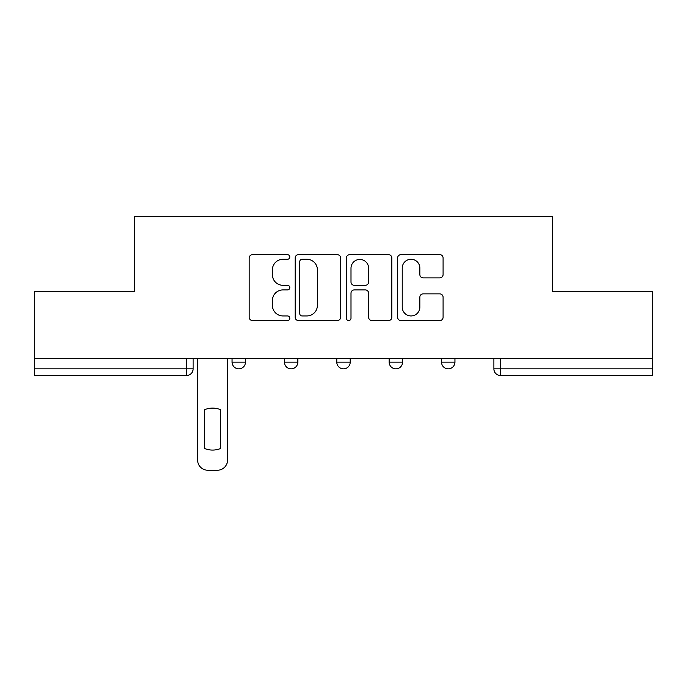 <?xml version="1.0" encoding="UTF-8"?>
<svg xmlns="http://www.w3.org/2000/svg" width="687" height="687" viewBox="0 0 687 687"><rect width="100%" height="100%" fill="white"/><g stroke="black" fill="none" stroke-linecap="round" stroke-linejoin="round"><path stroke-width="1.03" d="M289.794 256.972A2.31 2.31 0 0 0 287.492 254.662L252.481 254.662A3.298 3.298 0 0 0 249.183 257.96L249.183 317.265A3.298 3.298 0 0 0 252.481 320.563L287.492 320.563A2.31 2.31 0 0 0 289.794 318.253A2.31 2.31 0 0 0 287.492 315.943L282.958 315.943A10.545 10.545 0 0 1 272.413 305.406L272.413 300.459A10.545 10.545 0 0 1 282.958 289.914L287.492 289.914A2.31 2.31 0 0 0 289.794 287.613A2.31 2.31 0 0 0 287.492 285.303L282.958 285.303A10.545 10.545 0 0 1 272.413 274.766L272.413 269.819A10.545 10.545 0 0 1 282.958 259.274L287.492 259.274A2.31 2.31 0 0 0 289.794 256.972M389.151 358.434L389.151 362.126L402.573 362.126A6.715 6.715 0 0 1 395.867 368.842A6.715 6.715 0 0 1 389.151 362.126L389.151 358.434M439.792 277.892A3.298 3.298 0 0 0 443.089 274.594L443.089 257.96A3.298 3.298 0 0 0 439.792 254.662L400.916 254.662A3.298 3.298 0 0 0 397.618 257.96L397.618 317.265A3.298 3.298 0 0 0 400.916 320.563L439.792 320.563A3.298 3.298 0 0 0 443.089 317.265L443.089 297.17A3.298 3.298 0 0 0 439.792 293.873L423.149 293.873A3.298 3.298 0 0 0 419.86 297.17L419.86 307.132A8.811 8.811 0 0 1 411.041 315.943A8.811 8.811 0 0 1 402.23 307.132L402.23 268.093A8.811 8.811 0 0 1 411.041 259.274A8.811 8.811 0 0 1 419.86 268.093L419.86 274.594A3.298 3.298 0 0 0 423.149 277.892L439.792 277.892M34.35 358.434L34.35 291.64L134.377 291.64L134.377 216.783L552.623 216.783L552.623 291.64L652.65 291.64L652.65 358.434L34.35 358.434L34.35 368.842L193.124 368.842L193.124 358.434L193.124 368.842A6.715 6.715 0 0 1 186.409 375.557L34.35 375.557L34.35 368.842M340.615 257.96A3.298 3.298 0 0 0 337.326 254.662L298.441 254.662A3.298 3.298 0 0 0 295.152 257.96L295.152 317.265A3.298 3.298 0 0 0 298.441 320.563L337.326 320.563A3.298 3.298 0 0 0 340.615 317.265L340.615 257.96M349.674 254.662L388.559 254.662A3.298 3.298 0 0 1 391.848 257.96L391.848 317.265A3.298 3.298 0 0 1 388.559 320.563L371.916 320.563A3.298 3.298 0 0 1 368.627 317.265L368.627 293.212A3.298 3.298 0 0 0 365.329 289.914L354.294 289.914A3.298 3.298 0 0 0 350.997 293.212L350.997 318.253A2.31 2.31 0 0 1 348.687 320.563A2.31 2.31 0 0 1 346.385 318.253L346.385 257.96A3.298 3.298 0 0 1 349.674 254.662M493.876 358.434L493.876 368.842L652.65 368.842L652.65 375.557L500.591 375.557A6.715 6.715 0 0 1 493.876 368.842L493.876 358.434M652.65 358.434L652.65 368.842M454.94 358.434L454.94 362.126A6.715 6.715 0 0 1 448.225 368.842A6.715 6.715 0 0 1 441.518 362.126A6.715 6.715 0 0 0 448.225 368.842A6.715 6.715 0 0 0 454.94 362.126L454.94 358.434M441.518 358.434L441.518 362.126L454.94 362.126M402.573 358.434L402.573 362.126M350.215 358.434L350.215 362.126A6.715 6.715 0 0 1 343.5 368.842A6.715 6.715 0 0 1 336.785 362.126A6.715 6.715 0 0 0 343.5 368.842A6.715 6.715 0 0 0 350.215 362.126L336.785 362.126L336.785 358.434M284.427 358.434L284.427 362.126L297.849 362.126L297.849 358.434L297.849 362.126A6.715 6.715 0 0 1 291.133 368.842A6.715 6.715 0 0 1 284.427 362.126A6.715 6.715 0 0 0 291.133 368.842M232.06 358.434L232.06 362.126L245.482 362.126L245.482 358.434L245.482 362.126A6.715 6.715 0 0 1 238.775 368.842A6.715 6.715 0 0 1 232.06 362.126A6.715 6.715 0 0 0 238.775 368.842M186.409 358.434L186.409 375.557A6.715 6.715 0 0 0 193.124 368.842M302.065 259.274A2.31 2.31 0 0 0 299.764 261.584L299.764 313.641A2.31 2.31 0 0 0 302.065 315.943L306.849 315.943A10.545 10.545 0 0 0 317.385 305.406L317.385 269.819A10.545 10.545 0 0 0 306.849 259.274L302.065 259.274M368.627 268.256A8.811 8.811 0 0 0 359.808 259.437A8.811 8.811 0 0 0 350.997 268.256L350.997 282.013A3.298 3.298 0 0 0 354.294 285.303L365.329 285.303A3.298 3.298 0 0 0 368.627 282.013L368.627 268.256M204.7 409.658L204.7 448.534A20.979 20.979 0 0 0 220.475 448.534L220.475 409.658A20.979 20.979 0 0 0 204.7 409.658M197.65 358.434L197.65 460.144A10.073 10.073 0 0 0 207.723 470.217L217.453 470.217A10.073 10.073 0 0 0 227.526 460.144L227.526 358.434M500.591 358.434L500.591 375.557"/></g></svg>
